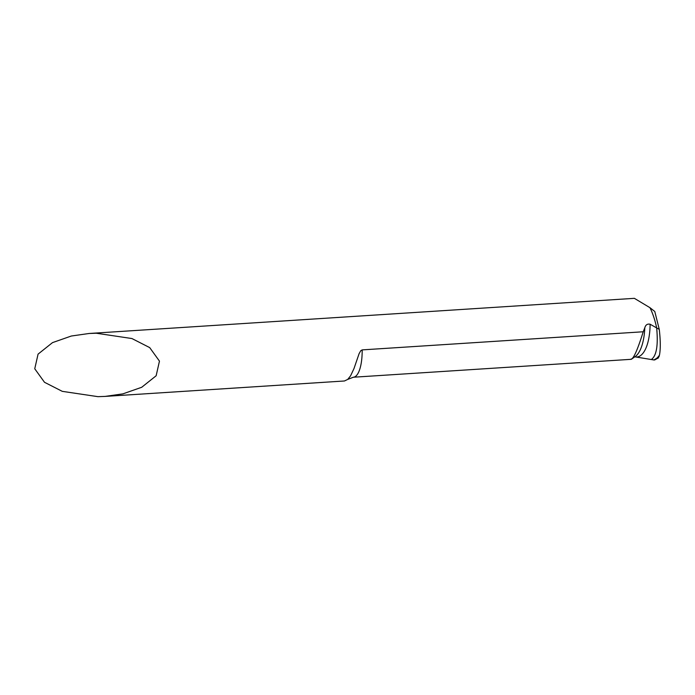<?xml version="1.0" encoding="UTF-8"?>
<svg xmlns="http://www.w3.org/2000/svg" width="695" height="695" viewBox="0 0 695 695"><rect width="100%" height="100%" fill="white"/><g stroke="black" fill="none" stroke-linecap="round" stroke-linejoin="round"><path stroke-width="1.04" d="M96.275 333.226L89.169 333.478L71.324 336.024L52.499 342.626L38.069 354.129L34.75 368.776L44.506 382.293L62.281 391.346L97.934 396.663L105.041 396.411L122.885 393.865L141.719 387.271L156.14 375.769L159.459 361.122L149.703 347.604L131.937 338.543L96.275 333.226M630.956 359.124C633.371 359.28 637.463 350.158 643.222 331.767L644.804 327.797C645.638 324.834 647.419 323.653 650.12 324.235L659.268 329.378L654.777 311.482L649.955 307.685C652.761 313.349 654.994 320.048 656.636 327.779C654.994 320.048 652.761 313.349 649.955 307.685L634.37 298.337L89.169 333.478M105.041 396.411L344.459 380.982L347.726 379.409L350.61 375.769L353.998 368.541L359.08 353.712L360.766 350.706L362.173 349.889A31.909 10.703 86.3 0 1 353.347 377.229L631.312 359.306L634.804 356.839M362.173 349.889L643.222 331.767M656.445 358.472L653.856 359.949L634.909 356.83M659.268 329.378C660.537 340.489 660.606 349.081 659.468 355.145A44.272 17.705 85.8 0 1 653.856 359.949L651.458 359.428C656.567 355.658 658.295 345.102 656.636 327.779L657.027 331.923M653.856 359.949L657.983 358.22M659.468 355.145L658.321 357.942M650.12 324.235A39.806 15.924 85.8 0 1 637.289 356.943M644.804 327.797A40.492 16.194 85.8 0 1 635.378 356.483M659.147 356.396A44.367 17.74 85.8 0 1 654.438 359.993M347.726 379.409L353.347 377.229"/></g></svg>
